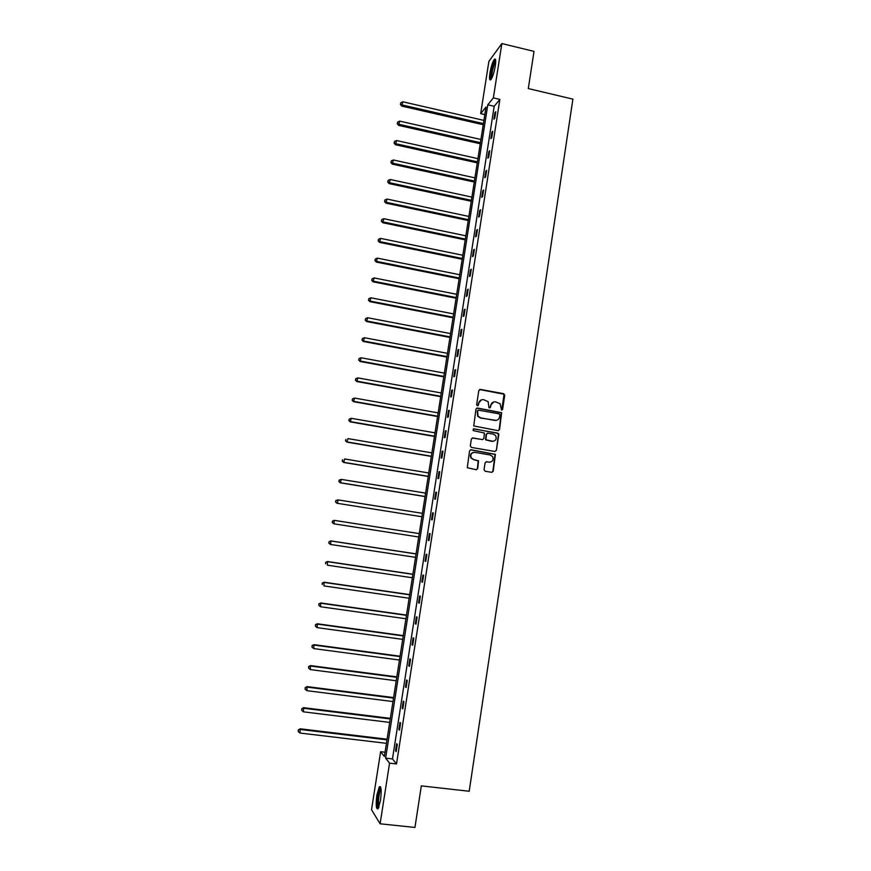 <?xml version="1.0" encoding="UTF-8"?>
<svg xmlns="http://www.w3.org/2000/svg" width="871" height="871" viewBox="0 0 871 871"><rect width="100%" height="100%" fill="white"/><g stroke="black" fill="none" stroke-linecap="round" stroke-linejoin="round"><path stroke-width="1.31" d="M501.565 410.143L502.611 409.37L504.745 395.238L503.656 393.67L480.335 389.413L478.821 390.513L476.644 404.699L477.417 405.799L478.473 405.026L478.745 403.186C479.398 400.649 481.01 399.473 483.568 399.669L488.141 401.629L488.936 407.617L490.558 407.203L490.841 405.363C491.484 402.827 493.084 401.651 495.643 401.847L500.139 403.741L501.565 410.143M501.74 410.154L504.069 394.236L479.529 389.522M477.635 405.81L478.745 403.186M489.72 407.987L490.841 405.363M376.882 795.005L379.342 786.709C381.28 786.045 381.661 790.65 380.496 800.503L378.036 808.821C376.098 809.409 375.717 804.804 376.882 795.005M489.938 73.055C491.124 66.457 492.594 61.874 494.369 59.315C495.73 58.205 496.045 60.404 495.294 65.913C494.097 72.554 492.627 77.138 490.863 79.664C489.491 80.763 489.186 78.564 489.938 73.055M484.047 469.665L485.147 471.233L491.723 472.332L493.226 471.211L495.403 454.368L471.059 449.774L469.545 450.895L467.27 467.716L476.197 469.719L477.711 468.598L478.56 460.835L473.693 459.55L471.244 457.863C470.166 454.466 471.353 452.626 474.793 452.343L490.253 455L492.605 456.535C493.813 459.964 492.67 461.848 489.164 462.185L486.584 461.739L485.082 462.871L484.047 469.665M501.848 43.55L534.01 51.389L528.305 88.57L572.9 99.131L469.197 791.26L421.324 785.882L414.944 827.45L380.104 823.792L371.525 809.725L380.627 751.706L384.372 756.507L486.007 107.024L480.683 113.633L488.881 61.406L501.848 43.55L493.367 97.879L487.793 104.803L385.635 758.129L389.566 763.159L380.104 823.792M499.867 99.403L494.184 106.295L392.473 758.924L396.523 763.965L499.867 99.403L493.367 97.879M396.523 763.965L389.566 763.159M498.049 430.644L499.551 429.545L501.652 412.723L477.471 408.042L475.958 409.152L473.748 425.952L498.049 430.644M498.789 434.553L496.394 450.34L494.891 451.461L471.418 447.422L470.318 445.843L471.363 439.06L472.877 437.939L482.414 439.594L483.917 438.483L484.374 432.985L473.584 430.688L472.975 430.274L473.878 428.804L498.539 433.518L496.394 450.34M385.036 752.228L380.627 751.706M484.82 114.591L480.683 113.633M392.473 758.924L385.635 758.129M494.184 106.295L487.793 104.803M395.543 750.835L396.653 743.703L397.285 744.444L396.174 751.586L395.543 750.835L396.283 750.911M398.864 729.495L399.974 722.397L400.616 723.061L399.506 730.181L398.864 729.495L399.604 729.582M402.173 708.221L403.284 701.144L403.937 701.754L402.827 708.842L402.173 708.221L402.914 708.308M405.483 687.012L406.583 679.957L407.236 680.501L406.136 687.578L405.483 687.012L406.213 687.11M408.771 665.869L409.871 658.846L410.535 659.325L409.435 666.38L408.771 665.869L409.501 665.967M412.048 644.801L413.148 637.79L413.823 638.214L412.723 645.248L412.048 644.801L412.778 644.899M415.325 623.799L416.414 616.81L417.1 617.169L416.011 624.18L415.325 623.799L416.055 623.897M418.581 602.852L419.67 595.895L420.366 596.189L419.278 603.178L418.581 602.852L419.31 602.961M421.836 581.98L422.914 575.034L423.622 575.274L422.533 582.242L421.836 581.98L422.555 582.089M425.081 561.174L426.159 554.25L426.866 554.424L425.788 561.37L425.081 561.174L425.799 561.283M428.303 540.423L429.381 533.52L430.1 533.651L429.022 540.564L428.303 540.423L429.033 540.532M431.526 519.747L432.604 512.867L433.323 512.932L432.256 519.824L431.526 519.747M434.738 499.127L435.805 492.267L436.545 492.278L435.467 499.148L434.738 499.127M437.939 478.571L439.006 471.734L439.746 471.679L438.679 478.538L437.939 478.571M441.129 458.092L442.196 451.276L442.947 451.156L441.88 457.994L441.129 458.092M444.308 437.656L445.364 430.862L446.126 430.699L445.07 437.514L444.308 437.656M447.476 417.296L448.532 410.524L449.305 410.295L448.249 417.089L447.476 417.296M450.645 397.002L451.69 390.241L452.474 389.958L451.418 396.73L450.645 397.002M453.791 376.762L454.847 370.033L455.62 369.685L454.575 376.435L453.791 376.762M456.937 356.587L457.983 349.87L458.767 349.478L457.721 356.206L456.937 356.587M460.073 336.467L461.107 329.782L461.902 329.325L460.868 336.043L460.073 336.467M463.187 316.423L464.232 309.749L465.038 309.238L463.993 315.933L463.187 316.423M466.301 296.434L467.335 289.782L468.152 289.216L467.117 295.89L466.301 296.434M469.404 276.499L470.438 269.868L471.255 269.259L470.22 275.9L469.404 276.499M472.496 256.629L473.53 250.021L474.357 249.346L473.323 255.976L472.496 256.629M475.588 236.825L476.611 230.238L477.45 229.509L476.415 236.117L475.588 236.825M478.658 217.075L479.681 210.51L480.531 209.726L479.496 216.313L478.658 217.075M481.728 197.39L482.752 190.836L483.601 190.009L482.578 196.574L481.728 197.39M484.788 177.76L485.8 171.228L486.66 170.346L485.637 176.889L484.788 177.76M487.836 158.184L488.849 151.685L489.709 150.737L488.696 157.27L487.836 158.184M490.874 138.674L491.875 132.185L492.746 131.194L491.734 137.705L490.874 138.674M493.901 119.229L494.902 112.762L495.784 111.717L494.772 118.206L493.901 119.229M494.902 112.762L495.599 112.914M491.875 132.185L492.572 132.348M488.849 151.685L489.535 151.837M485.8 171.228L486.497 171.38M482.752 190.836L483.438 190.989M479.681 210.51L480.378 210.651M476.611 230.238L477.308 230.38M473.53 250.021L474.227 250.162M470.438 269.868L471.146 270.01M467.335 289.782L468.043 289.923M464.232 309.749L464.929 309.891M461.107 329.782L461.815 329.913M457.983 349.87L458.69 350.011M454.847 370.033L455.555 370.164M451.69 390.241L452.408 390.371M448.532 410.524L449.251 410.655M445.364 430.862L446.083 430.993M442.196 451.276L442.904 451.396M439.006 471.734L439.724 471.853M435.805 492.267L436.523 492.387M432.604 512.867L433.323 512.975M493.639 401.988L490.493 405.461M481.5 399.833L478.408 403.295M498.321 430.666L499.181 429.61L501.282 412.81L476.731 408.129M499.9 414.944L499.137 413.845L478.615 410.176L477.558 410.949L478.027 416.142L480.781 417.917L494.815 420.41C497.363 420.595 498.963 419.419 499.606 416.871L499.9 414.944M478.059 410.252L477.558 410.949M496.22 420.41L480.433 417.993L477.689 416.229L477.221 411.036M495.087 451.472L496.035 450.383M482.665 439.615L472.267 437.982M498.43 434.618L497.33 433.05L473.378 428.859M492.267 441.314C495.839 440.955 496.949 439.049 495.632 435.587L493.356 434.15L487.934 433.203L486.432 434.313L485.964 439.801L493.204 441.347M487.303 433.246L486.432 434.313M491.908 441.368L485.615 439.855L486.072 434.379M489.872 462.229L486.083 461.761M473.606 452.354C470.721 453.16 469.817 455.01 470.906 457.906L473.693 459.55M476.328 469.741L477.373 468.62L478.212 460.879L473.356 459.583M491.832 472.354L492.866 471.233L495.044 454.412L470.503 449.806M483.917 120.405L402.881 101.798L401.738 106.077L483.242 124.716M400.638 103.987L400.845 102.702L400.388 104.411L402.348 105.021L483.416 123.584M400.845 102.702L402.881 101.798M401.738 106.077L400.388 104.411M480.923 139.491L399.724 121.134L398.591 125.37L480.259 143.769M397.481 123.312L397.688 122.027L397.241 123.715L399.201 124.368L480.422 142.681M397.688 122.027L399.724 121.134M398.591 125.37L397.241 123.715M477.929 158.642L396.566 140.536L395.434 144.717L477.264 162.877M394.313 142.702L394.53 141.407L394.073 143.084L396.033 143.769L477.428 161.843M394.53 141.407L396.566 140.536M395.434 144.717L394.073 143.084M491.44 78.847C490.482 76.343 491.2 71.357 493.617 63.888L495.686 60.6M495.708 61.689L494.249 64.465C492.311 70.224 491.538 74.699 491.941 77.889M495.501 59.5L493.617 63.017C491.168 70.322 490.231 75.897 490.787 79.751M378.656 807.765C376.555 807.918 378.003 790.955 380.289 788.386L380.888 787.983M381.052 789.017L380.932 789.159C379.059 791.249 377.589 804.815 379.048 806.775M380.507 786.818L380.355 786.992C378.047 789.605 376.228 806.394 378.025 808.843M474.924 177.858L393.398 159.981L392.266 164.129L474.27 182.039M391.144 162.158L391.351 160.852L390.905 162.518L392.865 163.225L474.423 181.059M391.351 160.852L393.398 159.981M392.266 164.129L390.905 162.518M471.908 197.118L390.208 179.491L389.097 183.596L471.255 201.266M387.965 181.658L388.172 180.362L387.726 182.006L389.685 182.747L471.407 200.33M388.172 180.362L390.208 179.491M389.097 183.596L387.726 182.006M468.881 216.444L387.018 199.067L385.907 203.128L468.239 220.537M384.764 201.234L384.982 199.927L384.536 201.549L386.484 202.333L468.38 219.666M384.982 199.927L387.018 199.067M385.907 203.128L384.536 201.549M465.854 235.823L383.828 218.697L382.717 222.715L465.212 239.873M381.563 220.853L381.781 219.546L381.335 221.147L383.284 221.974L465.343 239.057M381.781 219.546L383.828 218.697M382.717 222.715L381.335 221.147M462.806 255.257L380.616 238.382L379.516 242.356L462.185 259.264M378.352 240.538L378.569 239.22L378.134 240.821L380.083 241.67L462.305 258.502M378.569 239.22L380.616 238.382M379.516 242.356L378.134 240.821M459.757 274.746L377.393 258.132L376.305 262.062L459.137 278.72M375.129 260.287L375.347 258.97L374.911 260.538L376.86 261.431L459.246 278.001M375.347 258.97L377.393 258.132M376.305 262.062L374.911 260.538M456.698 294.3L374.16 277.936L373.082 281.823L456.088 298.23M371.895 280.092L372.113 278.764L371.688 280.32L373.626 281.246L456.186 297.566M372.113 278.764L374.16 277.936M373.082 281.823L371.688 280.32M453.628 313.919L370.926 297.806L369.848 301.649L453.018 317.795M368.662 299.951L368.879 298.622L368.444 300.168L370.382 301.126L453.116 317.196M368.879 298.622L370.926 297.806M369.848 301.649L368.444 300.168M450.547 333.593L367.682 317.741L366.604 321.541L449.948 337.425M365.406 319.875L365.624 318.546L365.199 320.071L367.137 321.061L450.035 336.87M365.624 318.546L367.682 317.741M366.604 321.541L365.199 320.071M447.465 353.321L364.416 337.73L363.359 341.486L446.867 357.11M362.151 339.864L362.369 338.536L361.944 340.038L363.871 341.062L446.954 356.609M362.369 338.536L364.416 337.73M363.359 341.486L361.944 340.038M444.362 373.115L361.149 357.785L360.093 361.487L443.785 376.849M358.874 359.919L359.092 358.58L358.678 360.061L360.605 361.127L443.851 376.414M359.092 358.58L361.149 357.785M360.093 361.487L358.678 360.061M441.259 392.963L357.872 377.894L356.816 381.552L440.682 396.653M355.597 380.028L355.814 378.678L355.401 380.148L357.328 381.248L440.737 396.272M355.814 378.678L357.872 377.894M356.816 381.552L355.401 380.148M438.146 412.876L354.584 398.069L353.539 401.683L437.569 416.523M352.309 400.192L352.526 398.853L352.113 400.301L354.029 401.433L437.623 416.196M352.526 398.853L354.584 398.069M353.539 401.683L352.113 400.301M435.021 432.843L351.285 418.309L350.251 421.88L434.455 436.447M348.999 420.432L349.227 419.082L348.814 420.508L350.73 421.684L434.498 436.175M349.227 419.082L351.285 418.309M350.251 421.88L348.814 420.508M431.885 452.876L347.975 438.603L346.941 442.13L431.33 456.426M345.689 440.726L345.918 439.365L345.504 440.78L347.42 442L431.363 456.219M346.941 442.13L345.504 440.78M428.739 472.964L344.655 458.963L343.631 462.447L428.194 476.47M342.368 461.086L342.597 459.725L342.183 461.118L344.099 462.37L428.216 476.317M343.631 462.447L342.183 461.118M425.592 493.117L341.323 479.388L340.311 482.828L425.048 496.579M339.037 481.5L339.265 480.139L338.852 481.511L340.768 482.806L425.059 496.481M339.08 480.15L341.323 479.388L339.265 480.139M340.311 482.828L338.852 481.511M336.979 503.264L421.891 516.743L336.979 503.264L335.52 501.968L335.923 500.618L335.52 501.968M422.424 513.335L337.981 499.878L337.425 503.296L335.694 501.99M335.738 500.607L337.981 499.878L335.923 500.618M332.57 521.163L332.341 522.535L332.57 521.163L334.638 520.433L419.256 533.607L334.192 520.346L334.072 523.863L418.722 536.993M332.341 522.535L334.072 523.863L332.167 522.502M332.395 521.13L334.192 520.346M416.077 553.88L330.838 540.902L330.719 544.495L415.532 557.342M416.066 553.956L331.274 541.043L329.031 541.708L328.977 543.145L329.205 541.773M328.977 543.145L330.283 544.342L328.813 543.079M329.031 541.708L330.838 540.902M412.898 574.218L327.474 561.523L327.344 565.181L412.342 577.756M412.876 574.348L327.899 561.73L325.667 562.361L325.612 563.82L325.83 562.437M325.667 562.361L327.474 561.523M409.708 594.621L324.099 582.209L323.958 585.933L409.141 598.235M409.675 594.817L324.524 582.47L322.281 583.069L322.226 584.561L322.444 583.178M322.281 583.069L324.099 582.209M406.496 615.089L320.724 602.961L320.561 606.749L405.93 618.769M406.463 615.34L321.127 603.276L318.895 603.843L318.83 605.367L319.058 603.973M320.561 606.749L318.83 605.367M318.895 603.843L320.724 602.961M403.284 635.623L317.327 623.778L317.164 627.643L402.696 639.368M403.24 635.928L317.73 624.159L315.498 624.681L315.422 626.227L315.65 624.834M317.164 627.643L315.422 626.227M315.498 624.681L317.327 623.778M400.061 656.211L313.919 644.649L313.745 648.59L399.462 660.033M400.007 656.582L314.311 645.095L312.079 645.596L312.003 647.164L312.232 645.77M313.745 648.59L312.003 647.164M312.079 645.596L313.919 644.649M396.828 676.865L310.512 665.596L310.316 669.603L396.229 680.763M396.762 677.3L310.893 666.097L308.661 666.565L308.584 668.166L308.813 666.761M310.316 669.603L308.584 668.166M308.661 666.565L310.512 665.596M393.594 697.584L307.082 686.609L306.886 690.681L392.973 701.558M393.518 698.085L307.452 687.165L305.231 687.6L305.144 689.233L305.373 687.829M306.886 690.681L305.144 689.233M305.231 687.6L307.082 686.609M390.339 718.368L303.641 707.688L303.435 711.836L389.707 722.407M390.252 718.934L304.012 708.308L301.78 708.7L301.693 710.366L301.932 708.95M303.435 711.836L301.693 710.366M301.78 708.7L303.641 707.688M387.072 739.218L300.201 728.82L299.972 733.044L386.43 743.333M386.974 739.838L300.549 729.506L298.328 729.876L298.241 731.564L298.47 730.148M299.972 733.044L298.241 731.564M298.328 729.876L300.201 728.82"/></g></svg>
